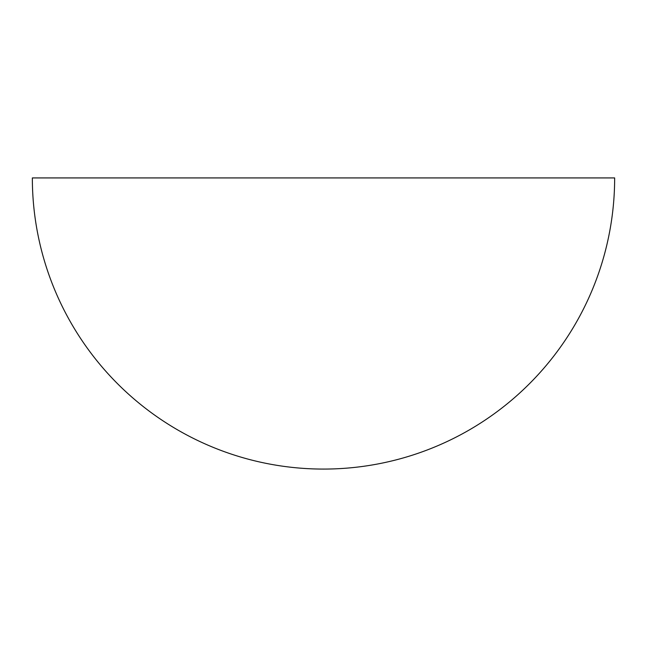 <?xml version="1.0" encoding="UTF-8"?>
<svg xmlns="http://www.w3.org/2000/svg" width="647" height="647" viewBox="0 0 647 647"><rect width="100%" height="100%" fill="white"/><g stroke="black" fill="none" stroke-linecap="round" stroke-linejoin="round"><path stroke-width="0.97" d="M614.65 177.925L32.35 177.925A291.15 291.15 0 0 0 323.5 469.075A291.15 291.15 0 0 0 614.65 177.925"/></g></svg>
